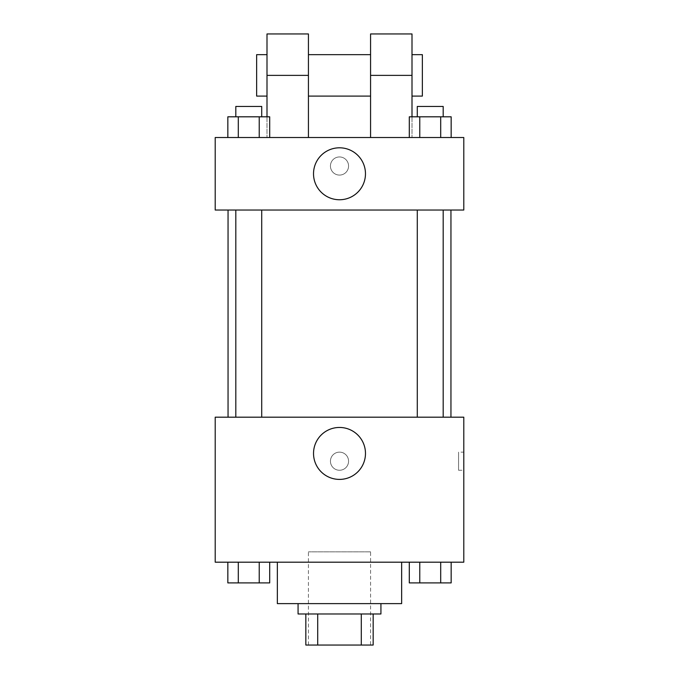 <?xml version="1.0" encoding="UTF-8"?>
<svg xmlns="http://www.w3.org/2000/svg" width="679" height="679" viewBox="0 0 679 679"><rect width="100%" height="100%" fill="white"/><g stroke="black" fill="none" stroke-linecap="round" stroke-linejoin="round"><path stroke-width="0.51" stroke-dasharray="3.4 2.55" d="M370.573 551.832L308.427 551.832L370.573 551.832L370.573 645.05L308.427 645.05L370.573 645.05M317.704 645.05L305.839 645.05L305.839 613.977L317.704 613.977L317.704 645.05L373.161 645.05M361.296 613.977L317.704 613.977L361.296 613.977L361.296 645.05M317.704 613.977L305.839 613.977M298.073 613.977L380.927 613.977M339.5 603.623L298.073 603.623L339.5 603.623M401.645 603.623L277.355 603.623M401.645 562.187L277.355 562.187L401.645 562.187M227.838 562.187L227.838 582.905L238.304 582.905L227.838 582.905L238.304 582.905L238.304 562.187L259.234 562.187L227.838 562.187L269.699 562.187L238.304 562.187L238.304 582.905L269.699 582.905L259.234 582.905L269.699 582.905L269.699 562.187L259.234 562.187L269.699 562.187L259.234 562.187L259.234 582.905L238.304 582.905L259.234 582.905L259.234 562.187L269.699 562.187L238.304 562.187L269.699 562.187M215.209 562.187L463.791 562.187L463.791 417.186L215.209 417.186L215.209 562.187M409.301 562.187L409.301 582.905L419.766 582.905L409.301 582.905L419.766 582.905L419.766 562.187L440.696 562.187L409.301 562.187L451.162 562.187L419.766 562.187L419.766 582.905L451.162 582.905L440.696 582.905L451.162 582.905L451.162 562.187L440.696 562.187L451.162 562.187L440.696 562.187L440.696 582.905L419.766 582.905L440.696 582.905L440.696 562.187L451.162 562.187L419.766 562.187L451.162 562.187M348.565 461.194A9.065 9.065 0 0 0 334.968 453.351A9.065 9.065 0 0 0 334.968 469.045A9.065 9.065 0 0 0 348.565 461.194A9.065 9.065 0 0 0 334.968 453.351A9.065 9.065 0 0 0 334.968 469.045A9.065 9.065 0 0 0 348.565 461.194M450.949 417.186L228.051 417.186L450.949 417.186M261.712 417.186L235.817 417.186L261.712 417.186L235.817 417.186L261.712 417.186L261.712 210.032L235.817 210.032L261.712 210.032M443.183 417.186L417.288 417.186L443.183 417.186L417.288 417.186L443.183 417.186L443.183 210.032L417.288 210.032L443.183 210.032M215.209 470.258L215.218 452.138L215.209 470.258M463.791 452.138L463.791 470.258L463.791 452.138L458.571 452.138L458.571 470.258L458.571 452.138M365.48 453.436A25.98 25.98 0 0 1 326.514 475.928A25.98 25.98 0 0 1 326.514 430.936A25.98 25.98 0 0 1 365.48 453.436M450.949 210.032L228.051 210.032L450.949 210.032M215.209 210.032L463.791 210.032L463.791 137.523L215.209 137.523L215.209 210.032L463.791 210.032M443.183 582.905L417.288 582.905M261.712 582.905L235.817 582.905M440.696 562.187L440.696 582.905M419.766 562.187L419.766 582.905M259.234 562.187L259.234 582.905M238.304 562.187L238.304 582.905M409.301 137.523L409.301 116.813L451.162 116.813L440.696 116.813L440.696 137.523L451.162 137.523L409.301 137.523L451.162 137.523L409.301 137.523L451.162 137.523L440.696 137.523L440.696 116.813L419.766 116.813L419.766 137.523L419.766 116.813L409.301 116.813L451.162 116.813L451.162 137.523M443.183 116.813L417.288 116.813L443.183 116.813L417.288 116.813L443.183 116.813L443.183 106.45L417.288 106.45L443.183 106.45L417.288 106.45L417.288 116.813M227.838 137.523L227.838 116.813L269.699 116.813L259.234 116.813L259.234 137.523L269.699 137.523L227.838 137.523L269.699 137.523L227.838 137.523L269.699 137.523L259.234 137.523L259.234 116.813L238.304 116.813L238.304 137.523L238.304 116.813L269.699 116.813L269.699 137.523M261.712 116.813L235.817 116.813L261.712 116.813L235.817 116.813L261.712 116.813L261.712 106.45L235.817 106.45L261.712 106.45L235.817 106.45L235.817 116.813M440.696 116.813L440.696 137.523M419.766 116.813L419.766 137.523M259.234 116.813L259.234 137.523M238.304 116.813L238.304 137.523M463.782 166.016L463.782 156.951L463.791 166.016M313.52 173.782A25.98 25.98 0 0 0 352.486 196.273A25.98 25.98 0 0 0 352.486 151.281A25.98 25.98 0 0 0 313.52 173.782M215.209 166.016L215.209 175.08L215.218 166.016M339.5 156.951A9.065 9.065 0 0 0 331.649 170.548A9.065 9.065 0 0 0 347.351 170.548A9.065 9.065 0 0 0 339.5 156.951A9.065 9.065 0 0 1 347.351 170.548A9.065 9.065 0 0 1 331.649 170.548A9.065 9.065 0 0 1 339.5 156.951M267 33.95L267 137.523L308.427 137.523L267 137.523L267 116.813M412 33.95L412 137.523L370.573 137.523L412 137.523L412 116.813M370.573 54.668L370.573 96.095L370.573 54.668M370.573 137.523L370.573 33.95M308.427 54.668L308.427 96.095L308.427 54.668M308.427 33.95L308.427 137.523M412 54.668L412 96.095L412 54.668M422.363 54.668L422.363 96.095M267 96.095L267 54.668L267 96.095M256.637 96.095L256.637 54.668M370.573 75.377L412 75.377M267 75.377L308.427 75.377M308.427 645.05L308.427 551.832M458.571 470.258L463.791 470.258M235.817 210.032L235.817 417.186M417.288 210.032L417.288 417.186"/><path stroke-width="1.02" d="M361.296 613.977L361.296 645.05L305.839 645.05L305.839 613.977M361.296 645.05L373.161 645.05L373.161 613.977L373.161 645.05M380.927 603.623L380.927 613.977L298.073 613.977L298.073 603.623M317.704 613.977L317.704 645.05M277.355 562.187L277.355 603.623L401.645 603.623L401.645 562.187M463.791 562.187L215.209 562.187L215.209 417.186L463.791 417.186L463.791 562.187M365.48 453.436A25.98 25.98 0 0 1 326.514 475.928A25.98 25.98 0 0 1 326.514 430.936A25.98 25.98 0 0 1 365.48 453.436M450.949 210.032L450.949 417.186M417.288 417.186L417.288 210.032M261.712 210.032L261.712 417.186M463.791 210.032L215.209 210.032L215.209 137.523L463.791 137.523L463.791 210.032L215.209 210.032M451.162 562.187L451.162 582.905L409.301 582.905L409.301 562.187M440.696 562.187L440.696 582.905M419.766 562.187L419.766 582.905M443.183 582.905L417.288 582.905M269.699 562.187L269.699 582.905L227.838 582.905L227.838 562.187M259.234 562.187L259.234 582.905M238.304 562.187L238.304 582.905M261.712 582.905L235.817 582.905M451.162 137.523L451.162 116.813L409.301 116.813L409.301 137.523M440.696 116.813L440.696 137.523M419.766 116.813L419.766 137.523M417.288 116.813L417.288 106.45L443.183 106.45L443.183 116.813M269.699 137.523L269.699 116.813L227.838 116.813L227.838 137.523M259.234 116.813L259.234 137.523M238.304 116.813L238.304 137.523M235.817 116.813L235.817 106.45L261.712 106.45L261.712 116.813M313.52 173.782A25.98 25.98 0 0 1 352.486 151.281A25.98 25.98 0 0 1 352.486 196.273A25.98 25.98 0 0 1 313.52 173.782M370.573 137.523L370.573 75.377L412 75.377L412 33.95L370.573 33.95L370.573 75.377M370.573 54.668L308.427 54.668M267 116.813L267 75.377L308.427 75.377L308.427 137.523M308.427 75.377L308.427 33.95L267 33.95L267 75.377M412 116.813L412 75.377M412 96.095L422.363 96.095L422.363 54.668L412 54.668M267 54.668L256.637 54.668L256.637 96.095L267 96.095M228.051 210.032L228.051 417.186M443.183 417.186L443.183 210.032M235.817 210.032L235.817 417.186M370.573 96.095L308.427 96.095"/></g></svg>
